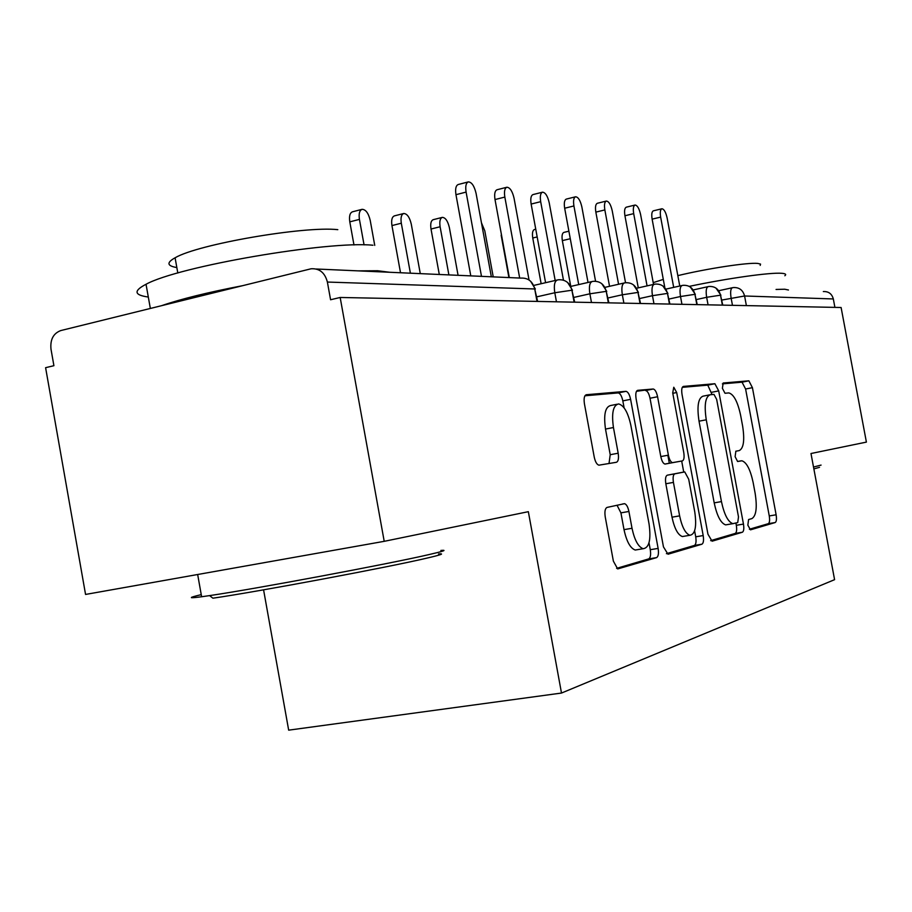 <?xml version="1.0" encoding="UTF-8"?>
<svg xmlns="http://www.w3.org/2000/svg" width="912" height="912" viewBox="0 0 912 912"><rect width="100%" height="100%" fill="white"/><g stroke="black" fill="none" stroke-linecap="round" stroke-linejoin="round"><path stroke-width="1.37" d="M747.84 525.175L750.496 529.838L775.2 522.53C776.477 521.698 776.785 519.122 776.123 514.79L752.423 387.668L748.866 380.817L723.182 383.006L722.384 388.295L725.006 393.266L728.848 392.912C733.772 394.326 737.694 401.77 740.612 415.245L742.63 426.075C744.785 440.143 743.656 448.316 739.233 450.596L735.87 451.201L735.106 456.673L737.603 461.495L741.901 460.788C746.62 462.327 750.359 469.555 753.13 482.459L755.147 493.324C757.313 507.46 756.23 515.884 751.887 518.609L748.581 519.532L747.84 525.175M607.073 507.414C605.089 508.394 604.474 511.564 605.237 516.922L613.377 561.154L617.675 568.928L656.572 557.62C658.35 556.559 658.863 553.481 658.122 548.408L630.602 399.331C629.531 394.508 628.015 391.841 626.031 391.339L586.348 394.725C584.307 395.432 583.669 398.441 584.421 403.754L594.225 457.015C595.274 461.837 596.836 464.55 598.899 465.177L616.432 462.27C618.347 461.415 618.929 458.394 618.176 453.218L613.445 427.523C611.428 413.079 613.149 405.213 618.598 403.925C623.956 405.35 628.037 412.486 630.853 425.311L649.059 523.99C651.179 539.596 649.219 547.838 643.188 548.716C638.286 546.949 634.558 540.132 632.016 528.276L628.915 511.461C627.935 506.901 626.476 504.302 624.549 503.663L607.073 507.414M384.214 541.329L528.344 511.678L561.496 693.052L834.583 579.667L810.985 453.515L866.4 442.103L841.103 307.504L340.165 297.472L330.577 299.752L327.385 282.047C324.911 272.688 319.485 268.265 311.095 268.778L60.773 330.566C53.341 333.382 50.08 339.583 50.992 349.159L53.911 365.701L45.6 367.684L85.557 594.442L384.214 541.329L340.165 297.472M707.951 534.204L712.078 541.204L742.391 532.232C743.793 531.343 744.158 528.629 743.462 524.092L718.702 390.895L714.883 383.724L683.384 386.414C681.777 387.03 681.332 389.686 682.028 394.406L707.951 534.204M701.898 544.213L667.994 554.234L663.457 546.881L636.109 398.806C635.379 393.802 635.915 390.986 637.716 390.325L653.254 389.002C655.112 389.492 656.56 392.069 657.586 396.743L668.393 455.156C669.362 459.614 670.719 462.11 672.475 462.646L682.393 460.902C684.011 460.115 684.467 457.322 683.761 452.534L672.714 392.901L673.774 387.247L676.693 392.536L703.186 535.561C703.904 540.36 703.471 543.244 701.898 544.213L694.397 545.444L666.398 553.687M263.579 589.836L288.671 730.159L561.496 693.052M834.902 307.378L833.329 298.954L744.591 295.99L746.381 305.6M823.331 291.566C828.541 291.304 831.869 293.767 833.329 298.954M722.372 305.121L720.526 295.18C718.838 289.07 714.997 286.163 708.989 286.471L708.271 286.607C706.219 287.36 705.683 290.928 706.652 297.301L696.323 299.569M669.328 463.273L667.846 455.259M696.836 304.608L694.921 294.325C693.177 287.998 689.221 285 683.054 285.319L682.29 285.456C680.101 286.243 679.497 289.936 680.5 296.514L668.986 299.056M669.454 304.061L667.481 293.413C665.68 286.858 661.599 283.746 655.249 284.088L654.451 284.225C652.103 285.046 651.442 288.865 652.468 295.682L639.62 298.532M640.042 303.479L637.99 292.421C636.131 285.627 631.936 282.401 625.381 282.754L624.549 282.902C622.03 283.769 621.289 287.725 622.337 294.77L607.985 297.985M608.35 302.841L606.229 291.361C604.314 284.305 599.971 280.953 593.222 281.329L592.344 281.477C589.619 282.401 588.799 286.505 589.87 293.801L573.819 297.426M574.115 302.157L571.915 290.221C569.932 282.88 565.451 279.391 558.475 279.779L557.54 279.95C554.61 280.919 553.698 285.182 554.792 292.752L536.792 296.845M749.39 529.245L768.314 523.67C769.603 522.838 769.922 520.262 769.261 515.941L745.606 389.014L742.037 382.174L722.395 383.872M712.044 394.565L707.78 385.138L682.29 387.349M710.642 540.656L735.232 533.417C736.645 532.528 737.01 529.815 736.326 525.289L735.916 523.089M737.728 522.587L738.492 516.876L716.661 399.399L713.982 394.383L710.163 394.759C705.364 396.697 704.064 405.042 706.264 419.794L721.449 501.6C724.242 514.607 728.05 521.96 732.86 523.67L737.728 522.587M709.627 394.862L703.004 396.173C698.17 398.111 696.836 406.456 699.025 421.184L706.264 419.794M728.107 524.468L725.644 524.879C720.788 523.192 716.969 515.85 714.187 502.865L699.025 421.184M636.473 391.316L653.117 389.002M682.393 460.902L664.905 464.048C663.138 463.501 661.77 461.016 660.801 456.57L650.017 398.248C648.991 393.585 647.543 391.02 645.662 390.53L645.536 390.53M681.686 461.027L683.726 472.063M694.613 530.841L695.719 536.815L703.186 535.561M679.622 515.873C682.062 527.227 685.505 533.691 689.939 535.276C695.206 534.329 696.814 526.589 694.784 512.065L688.708 479.245L684.752 471.926L674.857 473.818C673.181 474.639 672.714 477.5 673.432 482.402L679.622 515.873L672.007 517.184C674.447 528.515 677.89 534.968 682.37 536.541L684.285 536.222M672.007 517.184L665.828 483.759C665.11 478.88 665.589 476.018 667.276 475.186L684.433 471.937M694.397 545.444C695.993 544.475 696.426 541.591 695.719 536.815M637.659 549.628L635.231 550.027C630.306 548.272 626.567 541.477 624.013 529.644L620.924 512.863L617.025 505.225M616.991 404.255L610.732 405.498C605.237 406.786 603.493 414.652 605.5 429.073L613.445 427.523M609.011 463.524L610.219 454.712L605.5 429.073M624.116 407.858L622.828 400.881C621.767 396.07 620.24 393.414 618.245 392.912L584.934 395.785M616.603 568.358L648.706 558.896C650.495 557.836 651.02 554.77 650.279 549.697L649.002 542.788M570.274 238.727L562.339 240.62C561.632 235.843 562.168 233.096 563.958 232.378L568.883 231.192M562.339 240.62L570.673 285.901M679.759 286.026L667.117 217.934C665.806 212.177 664.084 209.122 661.93 208.757C660.322 209.441 659.9 212.222 660.653 217.102L652.126 219.142C651.373 214.263 651.818 211.493 653.437 210.809L661.77 208.802M664.814 287.599L652.126 219.142M673.683 287.371L660.653 217.102M537.179 236.938L532.756 238.009C532.027 233.096 532.619 230.257 534.512 229.505L535.754 229.208M532.756 238.009L541.147 283.723M501.532 235.125L500.825 231.283M501.155 235.216L508.907 277.579M493.221 276.883L484.796 230.839L481.456 222.79M440.108 226.757L431.011 229.026C430.236 223.679 431 220.556 433.28 219.655L442.354 217.375C440.086 218.276 439.333 221.399 440.108 226.757L448.886 274.911M458.075 275.31L449.377 227.601C447.803 221 445.466 217.592 442.354 217.375M431.011 229.026L439.288 274.478M653.551 284.43L640.6 214.525C639.232 208.552 637.397 205.382 635.105 205.029C633.395 205.747 632.917 208.62 633.692 213.636L624.937 215.756C624.161 210.74 624.652 207.879 626.373 207.161L635.105 205.029M638.275 287.861L624.937 215.756M647.064 285.889L633.692 213.636M625.529 282.731L612.248 210.877C610.823 204.664 608.874 201.392 606.4 201.05C604.576 201.803 604.063 204.767 604.85 209.931L595.844 212.12C595.057 206.967 595.593 204.014 597.428 203.251L606.4 201.05M609.535 286.3L595.844 212.12M618.575 284.259L604.85 209.931M595.559 281.227L581.867 206.978C580.363 200.503 578.288 197.095 575.632 196.775C573.682 197.573 573.124 200.64 573.922 205.952L564.665 208.232C563.855 202.931 564.437 199.876 566.398 199.067L575.632 196.775M578.721 284.59L564.665 208.232M588.023 282.469L573.922 205.952M563.456 280.155L549.218 202.783C547.645 196.023 545.422 192.489 542.549 192.181C540.485 193.036 539.858 196.205 540.679 201.677L531.137 204.06C530.317 198.588 530.955 195.43 533.053 194.564L542.549 192.181M545.581 282.697L531.137 204.06M555.169 280.497L540.679 201.677M819.523 467.332L813.857 468.905M813.515 467.035L821.074 465.097M689.221 286.379C727.867 278.24 770.435 272.289 781.709 273.304C785.517 273.577 786.566 274.398 784.856 275.743M776.055 289.457L784.685 289.218L788.447 290.005M677.833 275.629C707.188 268.538 748.011 262.337 757.735 263.42L760.551 264.092L760.198 265.392M653.22 282.64L663.298 279.403M438.535 553.937C444.988 553.424 441.1 554.827 426.873 558.133C388.74 567.173 256.774 591.911 212.895 598.192L209.612 595.604C254.494 589.072 390.062 563.684 429.028 554.576C443.574 551.236 447.53 549.856 440.884 550.438M357.971 270.864L377.579 270.739L389.766 272.278M201.244 594.635C187.895 597.827 188.02 598.546 201.62 596.756L209.612 595.604M176.837 267.569C166.976 265.894 166.394 262.633 175.093 257.788C197.79 244.234 304.403 225.868 337.805 229.664M161.755 305.623C180.986 298.999 207.788 292.376 242.182 285.764M148.314 297.027C134.11 295.112 133.357 290.86 146.034 284.27C178.421 266.304 328.628 240.597 372.951 245.237M401.303 223.212L391.943 225.583C391.157 220.077 391.989 216.839 394.429 215.87L403.754 213.499C401.337 214.457 400.516 217.694 401.303 223.212L410.389 273.19M420.284 273.634L411.278 224.124C409.625 217.227 407.117 213.693 403.754 213.499M391.943 225.583L400.516 272.756M529.051 279.995L514.06 198.257C512.396 191.189 510.002 187.507 506.901 187.234C504.689 188.146 503.994 191.429 504.838 197.072L495.011 199.557C494.179 193.925 494.874 190.642 497.108 189.73L506.901 187.234M509.306 277.59L495.011 199.557M519.68 278.057L504.838 197.072M359.431 219.393L349.798 221.855C349 216.19 349.9 212.838 352.499 211.801L362.098 209.327C359.51 210.364 358.633 213.716 359.431 219.393L364.059 244.895M374.741 245.374L370.215 220.373C368.459 213.146 365.746 209.464 362.098 209.327M349.798 221.855L353.981 244.986M491.329 276.792L476.075 193.378C474.308 185.957 471.732 182.126 468.358 181.887C465.986 182.879 465.234 186.276 466.1 192.09L455.966 194.689C455.111 188.887 455.875 185.489 458.269 184.498L468.358 181.887M470.786 275.88L455.966 194.689M481.49 276.359L466.1 192.09M732.473 305.326L731.116 298.042C730.159 291.863 730.649 288.409 732.564 287.69L733.385 287.565C739.21 287.257 742.949 290.073 744.591 295.99L721.837 300.059M537.02 301.416L534.728 288.979L327.385 282.047M537.635 301.427L534.728 288.979C532.665 281.329 528.037 277.704 520.832 278.103L316.282 269.006M722.771 305.132L720.526 295.18L706.652 297.301M708.065 304.836L706.663 297.312M681.948 304.312L680.512 296.525L694.921 294.325L697.258 304.619M653.961 303.753L652.468 295.682L667.481 293.413L669.91 304.072M623.888 303.149L622.337 294.77M591.478 302.499L589.87 293.801M556.457 301.804L554.804 292.752L571.915 290.221L574.697 302.168M640.532 303.479L637.99 292.421L622.337 294.781M608.885 302.852L606.229 291.361L589.882 293.812M737.534 461.483L741.137 460.822M735.767 451.235L739.233 450.596M741.958 382.174L748.786 380.817M745.606 389.014L752.423 387.668M769.261 515.941L776.123 514.79M768.314 523.67L775.2 522.53M707.678 385.149L714.791 383.724M711.622 392.297L718.702 390.895M736.326 525.289L743.462 524.092M735.232 533.417L742.391 532.232M714.187 502.865L721.449 501.6M650.017 398.248L657.586 396.743M660.801 456.57L668.393 455.156M665.213 464.037L672.782 462.635M672.782 393.311L676.693 392.536M667.276 475.186L674.857 473.818M665.828 483.759L673.432 482.402M620.924 512.863L628.915 511.461M624.013 529.644L632.016 528.276M610.219 454.712L618.176 453.218M618.097 392.912L625.883 391.339M622.828 400.881L630.602 399.331M650.279 549.697L658.122 548.408M648.706 558.896L656.572 557.62M720.925 295.214L715.954 288.078M718.838 290.7L732.256 287.759M695.354 294.359L690.373 287.086M707.929 286.676L693.348 289.913M667.937 293.447L662.967 286.037M681.914 285.536L666.034 289.081M638.491 292.467L633.532 284.932M654.041 284.316L636.701 288.215M606.765 291.407L601.852 283.769M624.104 283.005L605.089 287.314M572.485 290.255L567.652 282.526M591.842 281.591L570.958 286.368M535.344 289.013L530.59 281.227M556.993 280.075L533.965 285.376M742.037 382.174L748.866 380.817M707.78 385.138L714.883 383.724M725.644 524.879L732.86 523.67M645.662 390.53L653.254 389.002M664.905 464.048L672.475 462.646M682.37 536.541L689.939 535.276M622.417 504.04L624.549 503.663M635.231 550.027L643.188 548.716M618.245 392.912L626.031 391.339M197.665 574.503L201.62 596.756M177.806 273.007L175.093 257.788M146.034 284.27L150.343 308.438"/></g></svg>
